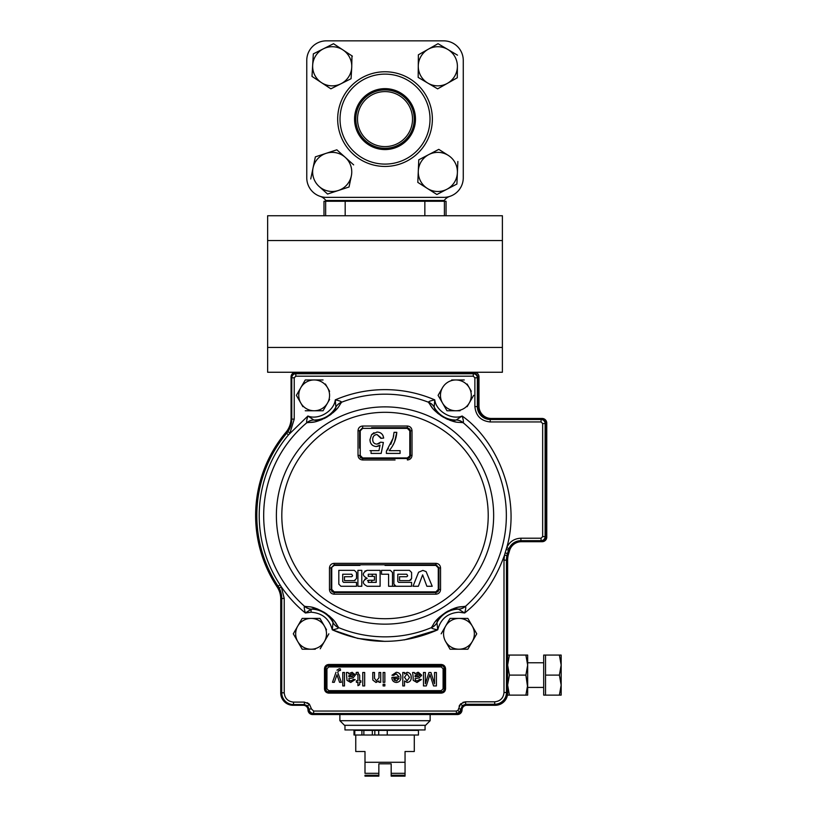 <?xml version="1.0" encoding="UTF-8"?>
<svg xmlns="http://www.w3.org/2000/svg" width="817" height="817" viewBox="0 0 817 817"><rect width="100%" height="100%" fill="white"/><g stroke="black" fill="none" stroke-linecap="round" stroke-linejoin="round"><path stroke-width="1.23" d="M463.27 177.789L463.27 60.417L463.27 177.789A19.567 19.567 0 0 1 443.713 197.357L326.33 197.357A19.567 19.567 0 0 1 306.763 177.789L306.763 60.417A19.567 19.567 0 0 1 326.33 40.85L443.713 40.85A19.567 19.567 0 0 1 463.27 60.417L463.27 177.789L463.27 60.417M326.33 201.268L325.82 200.482L326.33 201.268M320.274 196.397A10.958 10.958 0 0 1 325.82 200.482L444.213 200.482A10.958 10.958 0 0 1 449.769 196.397M443.713 201.268L444.213 200.482L443.713 201.268M446.051 215.749L446.051 201.268L323.981 201.268L323.981 215.749M430.018 119.098A44.996 44.996 0 0 1 385.021 164.094A44.996 44.996 0 0 1 340.025 119.098A44.996 44.996 0 0 1 385.021 74.112A44.996 44.996 0 0 1 430.018 119.098M415.475 119.098A30.454 30.454 0 0 0 385.021 88.644A30.454 30.454 0 0 0 354.558 119.098A30.454 30.454 0 0 0 385.021 149.562A30.454 30.454 0 0 0 415.475 119.098M414.229 119.098A29.208 29.208 0 0 0 385.021 89.901A29.208 29.208 0 0 0 355.814 119.098A29.208 29.208 0 0 0 385.021 148.306A29.208 29.208 0 0 0 414.229 119.098M357.509 119.098A27.502 27.502 0 0 0 385.021 146.611A27.502 27.502 0 0 0 412.524 119.098A27.502 27.502 0 0 0 385.021 91.596A27.502 27.502 0 0 0 357.509 119.098M306.763 60.417L306.763 177.789M443.713 40.85L326.33 40.85M438.79 149.358L418.774 159.815L418.294 171.1A19.567 19.567 0 0 1 448.329 155.414L438.79 149.358L448.329 155.414A19.567 19.567 0 0 1 457.387 172.755L457.867 161.47L457.387 172.755A19.567 19.567 0 0 1 427.352 188.441L417.814 182.385L436.881 194.497L456.907 184.039L457.387 172.755M427.352 188.441A19.567 19.567 0 0 1 418.294 171.1L417.814 182.385M456.907 184.039L446.899 189.268M442.109 191.76L436.881 194.497M418.774 159.815L428.782 154.587M353.659 164.881L345.244 157.344A19.567 19.567 0 0 1 351.341 175.931L349.033 186.991L351.341 175.931A19.567 19.567 0 0 1 319.151 186.501L327.566 194.037L319.151 186.501A19.567 19.567 0 0 1 313.054 167.914L310.736 178.974L313.054 167.914A19.567 19.567 0 0 1 345.244 157.344L353.659 164.881M345.244 157.344L336.829 149.817L315.362 156.864L313.054 167.914M327.566 194.037L338.299 190.514L327.566 194.037M349.033 186.991L338.299 190.514L349.033 186.991M352.393 56.159L342.956 49.939A19.567 19.567 0 0 1 351.729 67.433L351.974 55.883M333.53 43.73L342.956 49.939L333.53 43.73L323.43 48.795A19.567 19.567 0 0 1 342.956 49.939M351.065 78.708L351.729 67.433A19.567 19.567 0 0 1 321.438 82.619L330.875 88.828L351.065 78.708M312.666 65.135L312.002 76.41L321.438 82.619A19.567 19.567 0 0 1 323.43 48.795L313.33 53.861L312.666 65.135L313.33 53.861M447.777 49.428L438.045 43.689L418.375 54.81L418.273 66.106A19.567 19.567 0 0 1 447.777 49.428L457.5 55.168L447.777 49.428A19.567 19.567 0 0 1 457.397 66.463L457.295 77.758L457.397 66.463A19.567 19.567 0 0 1 427.904 83.14L418.171 77.401L437.636 88.869L457.295 77.758M427.904 83.14A19.567 19.567 0 0 1 418.273 66.106L418.171 77.401M418.375 54.81L438.045 43.689M502.394 240.545L502.394 215.749L267.639 215.749L267.639 240.545L502.394 240.545L502.394 372.256L267.639 372.256L267.639 240.545M462.146 416.016C496.562 440.24 521.491 497.083 506.734 547.625L506.162 549.433A125.798 125.798 106.5 0 1 505.151 552.854L504.518 555.1L506.928 555.601L507.459 553.579L507.99 553.742A21.569 21.569 0 0 0 507.02 560.145L507.02 692.51A12.326 12.326 0 0 1 494.693 704.826L466.201 704.826C463.413 705.122 461.871 706.664 461.574 709.452C461.288 712.24 459.746 713.782 456.958 714.068L313.074 714.068C310.358 713.803 308.816 712.312 308.458 709.605C308.101 706.899 306.559 705.408 303.842 705.132L293.517 705.132A12.326 12.326 0 0 1 281.191 692.816L281.191 598.463A21.569 21.569 0 0 0 277.617 586.565A128.78 128.78 0 0 1 286.195 432.949A21.569 21.569 0 0 0 291.209 419.121L291.209 377.801L291.771 377.801L291.771 419.121L294.232 419.121L289.923 433.03L287.89 431.631L286.624 433.306L288.483 434.858L307.886 416.016C306.63 420.04 306.314 422.246 306.937 422.634A10.784 10.59 -64.2 0 1 313.891 420.02L307.886 416.016C318.375 420.367 334.01 411.155 335.276 399.87L335.276 399.87C351.167 393.079 367.742 389.658 385.021 389.627L385.021 389.627C402.291 389.658 418.876 393.079 434.767 399.87C436.023 411.145 451.658 420.377 462.146 416.016C463.413 420.04 463.729 422.246 463.096 422.634C463.729 422.246 463.413 420.04 462.146 416.016L456.152 420.02A10.784 10.59 64.2 0 1 463.096 422.634L462.871 422.675C457.418 421.889 456.284 423.706 443.039 417.017C430.865 408.684 431.876 406.805 428.588 402.464L432.53 408.153M329.476 589.568C329.751 592.376 331.293 593.918 334.102 594.194L435.931 594.194C438.739 593.918 440.281 592.376 440.557 589.568L440.557 567.968C440.292 565.16 438.749 563.618 435.931 563.342L334.102 563.342C331.293 563.607 329.751 565.15 329.476 567.968L329.476 589.568L331.099 589.455L331.099 567.886L329.476 567.968M311.461 609.155A10.784 10.59 -114.2 0 1 304.588 606.357C303.955 606.735 304.21 608.951 305.364 612.995L311.614 609.145A10.784 10.427 -90.6 0 1 304.823 606.326L304.823 606.326C310.246 607.256 311.42 605.479 324.472 612.505C336.41 621.124 335.358 622.973 338.524 627.395L334.735 621.614M507.02 692.51L506.458 692.51L506.458 560.145L503.997 560.145L504.518 555.1C495.562 579.835 482.275 599.137 464.669 612.995C465.823 608.951 466.078 606.735 465.445 606.357L465.21 606.326C459.848 607.245 458.654 605.489 445.673 612.433C433.633 621.083 434.715 622.932 431.509 627.395A10.784 10.427 25.3 0 0 437.024 622.523L437.024 622.523C437.003 620.654 439.903 617.335 445.735 612.587C452.536 609.462 456.764 608.318 458.419 609.145L464.669 612.995L458.96 612.219C447.726 613.056 440.659 618.918 437.738 629.825L436.962 622.666A10.784 10.59 -178.2 0 1 431.437 627.619L431.437 627.619C431.499 628.355 433.592 629.09 437.738 629.825C402.597 645.164 367.446 645.164 332.305 629.825C336.441 629.09 338.544 628.355 338.595 627.619L338.524 627.395A10.784 10.427 -25.3 0 1 333.019 622.523L332.305 629.825C329.384 618.929 322.307 613.056 311.083 612.219L305.364 612.995C296.479 605.816 288.462 597.115 281.334 586.902L279.159 588.056A22.13 22.13 0 0 1 281.753 598.463L281.191 598.463L281.191 692.816L284.224 692.816L284.224 598.463L281.334 586.902L279.159 588.056L278.086 586.249L280.098 584.921A125.798 125.798 0 0 1 288.483 434.858M546.767 430.784L546.767 423.083A4.626 4.626 0 0 0 542.141 418.467L491.303 418.467A12.326 12.326 0 0 1 478.987 406.141L478.987 376.872A4.626 4.626 0 0 0 474.36 372.256L295.672 372.256A4.626 4.626 0 0 0 291.056 376.872L291.056 418.345A21.569 21.569 0 0 1 285.991 432.224A129.392 129.392 0 0 0 277.147 586.974A21.569 21.569 0 0 1 280.731 598.881L280.731 692.969A12.326 12.326 0 0 0 293.058 705.296L303.373 705.296A4.626 4.626 0 0 1 307.999 709.912A4.626 4.626 0 0 0 312.615 714.538L457.418 714.538A4.626 4.626 0 0 0 462.044 709.912A4.626 4.626 0 0 1 466.66 705.296L495.316 705.296A12.326 12.326 0 0 0 507.633 692.969L507.633 560.237A21.569 21.569 0 0 1 508.603 553.844A129.392 129.392 0 0 0 509.542 550.668A12.326 12.326 0 0 1 521.409 541.702L542.141 541.702A4.626 4.626 0 0 0 546.767 537.075L546.767 430.784M463.096 422.634A121.335 121.335 0 0 1 465.445 606.357A10.784 10.59 114.2 0 1 458.572 609.155L458.419 609.145A10.784 10.427 -89.4 0 0 465.21 606.326L458.357 607.205M455.753 607.889L453.619 608.583M452.077 609.176L450.361 609.911M448.339 610.902L446.613 611.862M439.781 616.866L438.698 617.877M437.095 619.521L435.359 621.553M332.979 619.572L331.416 617.958M330.211 616.835L328.802 615.609M327.014 614.231L325.401 613.097M317.925 609.155L316.526 608.624M314.341 607.899L311.767 607.225M370.469 580.254L367.466 580.611M372.246 576.363L372.246 574.239L368.253 574.239L368.253 576.363L374.452 576.363L374.452 580.254L368.253 580.254L368.253 582.378L371.357 582.378L372.246 580.254M376.137 574.239L376.137 582.378M360.573 570.348L357.907 570.348L357.907 586.269L361.798 586.269L361.798 570.348L357.907 570.348M359.98 565.395L334.214 565.395L334.102 563.342M389.934 570.348L385.021 570.348M337.615 591.865L344.948 591.865M347.562 591.865L358.959 591.865M360.062 591.865L371.868 591.865M331.753 580.448L331.753 584.329M326.514 629.744L319.968 618.408L302.188 618.408L293.293 633.818L302.188 649.219L311.083 649.219A15.4 15.4 0 0 1 297.735 626.118A15.4 15.4 0 0 1 311.083 618.408L311.083 618.408A15.4 15.4 0 0 1 324.42 641.519A15.4 15.4 0 0 1 311.083 649.219L315.27 649.219M430.15 720.696L425.534 725.312L344.508 725.312L339.882 720.696L430.15 720.696L430.15 714.538M344.968 725.312L344.968 729.938L425.065 729.938L425.065 725.312M445.622 641.519L450.065 649.219L458.96 649.219A15.4 15.4 0 0 1 445.622 626.118A15.4 15.4 0 0 1 474.36 633.818A15.4 15.4 0 0 1 458.96 649.219L467.855 649.219L476.75 633.818L467.855 618.408L450.065 618.408L441.17 633.818L450.065 618.408M407.703 575.832L406.815 576.72L407.703 575.832L406.815 574.239L397.797 574.239L397.797 581.49L398.676 582.378L411.594 582.378L411.594 586.269L392.487 586.269L392.487 572.472L390.363 570.348L381.519 570.348L381.519 574.239L388.596 574.239L388.596 586.269L392.487 586.269L392.487 572.472M411.084 579.866L409.47 580.611L411.594 578.487L411.594 572.472L409.47 570.348L393.906 570.348L393.906 584.145L396.031 586.269L394.305 585.391M393.906 570.348L393.906 584.145M409.47 580.611L399.564 580.611L399.564 576.72L399.564 580.611M406.815 576.72L399.564 576.72L406.815 576.72M422.869 570.399L426.096 571.604L422.869 570.399L418.59 572.237L413.024 586.269L418.365 586.269L422.624 574.862L426.872 586.269L432.213 586.269L426.096 571.604L432.213 586.269M426.872 586.269L422.624 574.862M344.468 576.72L351.718 576.72L344.468 576.72L344.468 580.611L354.374 580.611L356.498 578.487L356.498 572.472L354.374 570.348L338.81 570.348L338.81 584.145L340.924 586.269L356.498 586.269L356.498 582.378L343.579 582.378L342.701 581.49L342.701 574.239L342.701 581.49L343.579 582.378M351.718 576.72L352.607 575.832L351.718 574.239L342.701 574.239M356.498 582.378L356.498 586.269M380.109 570.348L367.19 570.348C362.064 572.983 362.064 575.628 367.19 578.313C362.064 580.938 362.064 583.593 367.19 586.269L380.109 586.269L380.109 570.348L380.109 586.269M376.218 582.378L368.253 582.378L376.218 582.378L376.218 574.239L368.253 574.239L372.246 574.239M368.253 576.363L374.452 576.363L374.452 580.254M367.19 578.313L364.78 579.13M361.778 457.755L362.697 457.939L360.236 455.467L360.236 430.845L362.697 428.374L407.346 428.374L409.807 430.845L409.807 455.467L409.817 430.845L410.44 430.784L410.44 455.437L407.346 457.939L362.697 457.939L362.687 458.521L359.603 455.437L358.02 455.345C358.285 458.153 359.827 459.695 362.646 459.971L362.687 458.521L359.603 455.437L360.501 457.612L362.687 458.521L408.337 458.357M409.337 457.796L410.44 455.437L407.356 458.521L362.329 458.5M408.52 458.286L409.072 457.99M409.899 457.163L408.234 457.765M378.251 446.184L380.038 445.142L376.228 446.572L378.24 446.184M376.228 446.572C372.215 446.092 370.132 443.784 369.958 439.658L370.336 442.222M370.877 443.427L372.572 445.367M369.958 439.658L371.592 434.644L369.958 439.658M373.992 432.683L371.592 434.644L377.015 432.05C380.865 432.234 383.081 434.246 383.653 438.086L383.04 435.686M382.877 435.349L382.376 434.542M381.549 433.643L380.079 432.673M383.653 438.086L380.906 438.351L383.653 438.086M380.906 438.351L376.994 434.521L380.753 437.565M375.187 434.869L376.994 434.521C374.135 434.848 372.705 436.503 372.695 439.495C372.726 442.375 374.155 443.917 376.984 444.111L380.64 442.191L383.377 442.467L381.182 453.415L371.051 453.415L371.051 450.678L378.945 450.678L380.038 445.142M372.848 437.994L373.583 436.227M374.962 443.733L373.767 442.865M372.94 441.251L372.695 439.495M379.782 443.151L378.067 443.988M381.182 453.415L383.377 442.467M388.381 448.553L386.39 451.198L393.11 438.137L394.06 432.326L396.796 432.326C396.255 439.291 393.692 445.408 389.127 450.678L400.085 450.678L400.085 453.415L386.39 453.415L386.39 451.198L386.39 453.415M393.11 438.137L390.792 444.285M393.733 435.257L393.457 436.758M392.221 446.511L394.223 442.681M394.509 442.017L396.796 432.326M410.063 429.323L407.356 427.71L391.2 427.71M371.612 427.71L407.356 427.71L407.387 426.025L362.646 426.025C359.837 426.3 358.295 427.842 358.02 430.661L358.02 455.345M359.603 448.176L359.603 430.784L362.687 427.71L362.646 426.025M407.346 428.374L407.356 427.71L410.44 430.784L412.013 430.661C411.748 427.853 410.205 426.311 407.387 426.025M410.022 456.979L410.44 455.437L412.013 455.345L412.013 430.661M407.366 458.582L407.387 459.971C410.195 459.695 411.737 458.153 412.013 455.345M360.236 430.784L359.603 430.784L359.603 441.19M360.215 430.845L360.215 455.467L359.531 455.406M359.603 430.784L358.02 430.661M334.214 565.395L331.099 567.886L334.184 564.802L435.849 564.802L435.931 563.342M429.282 676.65L426.3 685.933L423.472 685.933L423.472 672.483L425.371 672.483L425.371 683.86L428.966 672.483L430.947 672.483L434.511 683.86L434.511 672.483L436.411 672.483L436.411 685.933L433.551 685.933L429.946 674.515L429.354 676.415M404.507 677.262L406.978 673.862L409.511 677.385L407.05 680.929L404.507 677.262L406.978 673.862M411.094 675.935L411.227 677.385C411.257 674.485 409.899 672.789 407.152 672.309L404.507 673.964L404.507 672.483L402.781 672.483L402.781 685.933L404.507 685.933L404.507 680.959L407.162 682.481C409.94 682.032 411.298 680.336 411.227 677.385L411.217 677.896M409.511 677.385L407.05 680.929M383.122 672.483L383.122 682.307L384.848 682.307L384.848 672.483L383.122 672.483M375.994 682.481L378.986 680.939L375.994 682.481L372.858 680.101L372.777 678.498L372.858 680.101M378.986 680.939L378.986 682.307L380.712 682.307L380.712 672.483L378.986 672.483L378.986 677.753L376.474 680.929L374.503 678.345L374.503 672.483L372.777 672.483L372.777 678.498M374.503 678.345L376.474 680.929L378.986 677.753M356.222 672.452L357.438 672.309L356.222 672.452L356.396 673.902L357.948 675.179L357.948 680.755L356.396 680.755L356.396 682.307L357.948 682.307L357.948 685.688L359.664 684.707L359.664 682.307L360.879 682.307L360.879 680.755L359.664 680.755L359.664 675.24L357.438 672.309L358.295 672.401M344.488 672.483L342.772 672.483L342.772 685.933L344.488 685.933L344.488 672.483M336.941 670.175L339.3 668.684L340.352 668.878L340.526 670.379L338.361 670.931L337.768 672.565L341.383 682.307L339.566 682.307L336.961 674.75L334.316 682.307L332.499 682.307L336.022 672.248M339.658 670.236L338.35 670.961M349.063 675.271L351.749 673.862L353.628 675.179L351.402 676.599L348.808 676.639L349.063 675.271L351.749 673.862M350.728 682.481L346.99 680.326L346.388 672.483L348.113 672.483L348.634 673.688L352.137 672.309L355.354 675.087L353.077 677.875L348.808 678.692L349.247 680.408L351.044 680.929L353.455 679.376L355.181 679.55L350.728 682.481L355.181 679.55M351.657 678.12L348.808 678.692M349.247 680.408L351.667 680.898M362.768 672.483L362.768 685.933L364.668 685.933L364.668 672.483L362.768 672.483M384.848 684.207L383.122 684.207L383.122 685.933L384.848 685.933L384.848 684.207M393.641 678.519L399.156 678.519L396.347 680.929L394.274 680.101L393.641 678.519M399.156 676.966L396.225 673.862L393.661 675.414L391.966 675.24L396.245 672.309C399.288 672.544 400.841 674.209 400.881 677.313C400.871 680.428 399.36 682.154 396.337 682.481C393.396 682.144 391.925 680.449 391.915 677.405L399.156 676.966M396.225 673.862L395.591 673.913M400.728 675.771L400.881 677.313C400.871 680.428 399.36 682.154 396.337 682.481M415.291 675.271L417.967 673.862L419.856 675.179L417.62 676.599L415.036 676.639L415.291 675.271L417.967 673.862M412.616 672.483L413.126 676.752L412.616 672.483L414.331 672.483L414.852 673.688L418.365 672.309L421.582 675.087L419.295 677.875L415.036 678.692L415.475 680.408L417.262 680.929L419.683 679.376L421.409 679.55L416.956 682.481L421.409 679.55M417.875 678.12L415.036 678.692L415.475 680.408L417.262 680.929M413.126 676.752L413.208 680.326L416.956 682.481M421.582 675.087L421.48 675.853M441.241 666.938L328.791 666.938L326.943 668.786L326.943 688.813L328.791 690.661L441.241 690.661L443.09 688.813L444.325 688.813A3.084 3.084 0 0 1 441.241 691.887L328.791 691.887A3.084 3.084 0 0 1 325.717 688.813L325.717 668.786A3.084 3.084 0 0 1 328.791 665.702L441.241 665.702A3.084 3.084 0 0 1 444.325 668.786L443.09 668.786L441.241 666.938L441.241 664.466C443.845 664.742 445.285 666.172 445.561 668.786L445.561 688.813C445.285 691.417 443.856 692.847 441.241 693.122L441.241 690.661L443.09 688.813L443.09 668.786M444.325 668.786L444.325 688.813L444.325 668.786L445.561 668.786M414.331 672.483L414.852 673.688M417.589 672.36L418.365 672.309M355.211 674.137L355.354 675.087M339.3 668.684L340.352 668.878M337.635 676.915L336.961 674.75M359.664 680.755L360.879 680.755M360.879 682.307L359.664 682.307M313.074 714.068L313.636 713.507L456.397 713.507L456.397 711.045L313.636 711.045L313.636 713.507C310.899 713.251 309.357 711.76 309.02 709.044L311.481 708.962L309.408 704.183L307.11 702.651M307.672 705.929L309.408 704.183L304.404 702.109L304.404 704.571L307.672 705.929L309.02 709.044L308.458 709.605M311.614 609.145C313.289 608.308 317.537 609.472 324.369 612.627C330.15 617.366 333.04 620.665 333.019 622.523C333.04 620.665 330.15 617.366 324.369 612.627C317.537 609.472 313.289 608.308 311.614 609.145A24.673 24.673 0 0 1 333.019 622.523L333.081 622.666A10.784 10.59 178.2 0 0 338.595 627.619A121.335 121.335 0 0 0 431.437 627.619M305.364 612.995L311.083 609.257L311.083 612.219M434.767 399.87C430.641 400.708 428.557 401.504 428.506 402.24A10.784 10.59 -3.2 0 1 434.164 407.06L434.767 399.87C430.641 400.708 428.557 401.504 428.506 402.24L428.588 402.464A10.784 10.427 153.2 0 1 434.225 407.193L434.164 407.06M462.871 422.675A10.784 10.427 -92.2 0 0 455.998 420.03A24.673 24.673 0 0 1 455.876 420.03L455.876 420.04C454.232 420.898 449.983 419.846 443.141 416.884C437.228 412.279 434.256 409.051 434.225 407.193C434.256 409.051 437.228 412.279 443.141 416.884C449.983 419.846 454.232 420.898 455.876 420.04L455.876 420.04A24.673 24.673 0 0 1 434.225 407.193M291.209 377.801A4.626 4.626 0 0 1 295.825 373.175L473.288 373.175A4.626 4.626 0 0 1 477.904 377.801L477.904 406.6A12.326 12.326 0 0 0 490.231 418.927L541.058 418.927A4.626 4.626 0 0 1 545.685 423.553L545.685 536.616A4.626 4.626 0 0 1 541.058 541.232L520.899 541.232A12.326 12.326 0 0 0 509.032 550.239L508.491 550.086L509.011 548.575L508.491 550.086A128.218 128.218 0 0 1 507.459 553.579L505.151 552.854M506.734 547.625L509.011 548.575A12.888 12.888 0 0 1 520.899 540.67L541.058 540.67L541.058 538.209L520.899 538.209C514.302 538.536 509.583 541.671 506.734 547.625M507.99 553.742A128.78 128.78 0 0 0 509.032 550.239M461.574 709.452L461.013 708.88L462.371 705.612L465.629 704.264L465.629 701.803L462.922 702.344M461.013 708.89L459.665 712.158L457.918 710.412L458.551 708.89L461.013 708.89L458.551 708.89L460.625 703.876L462.371 705.612M396.929 680.888L397.174 680.101M394.825 680.541L395.54 678.519L394.825 680.541M348.818 676.466L349.216 677.007M352.066 673.862L350.187 675.179L352.413 676.599M416.404 675.179L418.641 676.599L416.404 675.179L418.294 673.862L416.404 675.179M415.036 676.466L415.434 677.007M328.036 693.051L328.791 693.122C326.177 692.867 324.737 691.427 324.482 688.813L324.798 690.426M325.186 691.172L325.748 691.856M332.305 629.825L357.713 638.404L385.021 641.396M404.405 639.895L437.738 629.825L436.962 622.666M458.419 609.145C456.764 608.318 452.536 609.462 445.735 612.587C439.903 617.335 437.003 620.654 437.024 622.523A24.673 24.673 0 0 1 458.419 609.145M304.588 606.357A121.335 121.335 0 0 1 306.937 422.634L307.172 422.675C312.564 421.899 313.718 423.696 326.902 417.068C339.167 408.714 338.126 406.846 341.445 402.464L341.526 402.24C341.486 401.504 339.402 400.708 335.276 399.87L335.869 407.06A10.784 10.59 3.2 0 1 341.526 402.24L341.445 402.464A10.784 10.427 -153.2 0 0 335.807 407.193L335.807 407.193C335.787 409.072 332.795 412.309 326.831 416.925C319.947 419.877 315.679 420.908 314.045 420.03A10.784 10.427 92.2 0 0 307.172 422.675L314.055 421.981M316.679 421.368L318.844 420.724M320.397 420.173L322.133 419.478M324.186 418.539L325.963 417.61M329.619 415.332L331.385 414.035M332.907 412.789L334.02 411.799M335.664 410.195L337.452 408.214M434.338 410.154L435.941 411.727M437.177 412.83L438.627 414.005M440.445 415.353L442.12 416.456M445.878 418.549L447.869 419.468M449.697 420.193L451.096 420.694M453.302 421.358L455.896 421.96M398.42 458.521L362.687 458.521M369.958 450.678L371.051 450.678L369.958 450.678M360.236 455.488L360.42 456.417M360.44 456.458L361.747 457.745M360.236 455.212L360.236 443.417M409.807 441.956L409.807 435.277M397.797 574.239L401.78 574.239L397.797 574.239M435.818 591.865L334.214 591.865L435.818 591.917L438.28 589.404L438.28 567.856L438.32 589.404L438.933 589.455L438.035 591.631L435.849 592.529L334.184 592.529L332.008 591.631L331.099 589.455L332.008 591.631L334.184 592.529L334.102 594.194M392.395 591.865L396.674 591.865M398.277 591.865L409.899 591.865M411.217 591.865L422.318 591.865M438.28 572.717L438.28 576.914M395.193 592.529L435.849 592.529L438.035 591.631L438.933 589.455L438.933 567.886L438.933 589.455L440.557 589.568M354.507 592.529L374.85 592.529M415.536 564.802L436.166 564.823L439.005 567.907M494.693 704.826L466.201 704.826L465.629 704.264L494.693 704.264L494.693 704.826M545.685 536.616L545.123 536.616A4.054 4.054 0 0 1 541.058 540.67L541.058 541.232L520.899 541.232L520.899 538.209M473.288 373.175L473.288 373.737A4.054 4.054 0 0 1 477.342 377.801L477.904 377.801L477.904 406.6L477.342 406.6L477.342 377.801L474.881 377.801L474.881 406.6C475.851 415.863 480.968 420.98 490.231 421.95L541.058 421.95L542.662 423.553L542.662 536.616L541.058 538.209M280.731 598.881L280.731 692.969M546.767 529.375L546.767 537.075L546.767 529.375M546.767 521.215L546.767 495.49M546.767 464.679L546.767 438.954M293.517 705.132L293.517 704.571A11.765 11.765 0 0 1 281.753 692.816L281.753 598.463L284.224 598.463L281.334 586.902L280.098 584.921M335.807 407.193A24.673 24.673 0 0 1 314.045 420.03L313.891 420.02M438.32 567.856L438.933 567.886L438.933 589.455L435.849 592.529L435.931 594.194M376.32 592.529L334.184 592.529L331.099 589.455L331.722 589.404L331.722 567.856M435.818 591.917L435.849 592.529L386.124 592.529M334.184 592.529L334.214 591.917M438.933 567.886L440.557 567.968M376.32 564.802L334.184 564.802M436.125 564.813L435.818 565.395L385.021 565.395M438.28 567.856L435.818 565.395M331.753 567.856L331.753 589.404L334.214 591.865M367.19 570.348L364.801 571.154M356.498 578.487L356.498 572.472M354.374 580.611L355.027 580.509M355.752 735.024L355.752 751.507L364.995 751.507L364.995 762.281L405.048 762.281L405.048 751.507L414.29 751.507L414.29 735.024M354.782 730.398L354.782 735.024L353.996 735.024L353.996 730.398L363.861 730.398L363.861 735.024L378.69 735.024L378.69 730.398L418.447 730.398L418.447 735.024L378.69 735.024M378.69 730.398L363.861 730.398M364.995 773.321L364.995 762.281L364.995 773.321L378.853 773.321L378.853 775.231L378.853 763.824L391.18 763.824L391.18 776.15L405.048 776.15L405.048 773.321L405.048 776.15M378.853 766.979L378.853 763.824M405.048 762.281L405.048 773.321L405.048 762.281M391.18 774.302L391.18 776.15L391.18 773.321L405.048 773.321M364.995 776.15L364.995 775.231L364.995 776.15L378.853 776.15L378.853 775.231L364.995 775.231M361.9 730.398L361.9 735.024L363.861 735.024M354.782 735.024L361.9 735.024M378.853 773.321L378.853 775.895M527.659 695.124L525.872 695.124L527.659 695.124L527.659 665.089L525.872 675.097L527.659 665.089L525.872 655.071L527.659 655.071L527.659 665.089L525.872 675.097L527.659 687.424L543.683 687.424M559.379 695.124L561.167 695.124L561.167 685.116L559.379 675.097L561.167 685.116L559.379 695.124L543.683 695.124L543.683 655.071L559.379 655.071L561.167 665.089L561.167 655.071L559.379 655.071L561.167 655.071M545.531 695.124L545.531 655.071M545.531 675.097L559.379 675.097L561.167 665.089L561.167 685.116M509.42 675.097L507.633 685.106L509.42 695.124L507.633 695.124L525.872 695.124L527.659 685.116L525.872 675.097L509.42 675.097L507.633 665.089L509.42 655.071L525.872 655.071M509.42 655.071L507.633 655.071L509.42 655.071C507.081 655.071 507.081 655.071 509.42 655.071C507.081 655.071 507.081 655.071 509.42 655.071L507.633 665.089M293.293 633.818L302.188 618.408L306.886 618.408M297.735 641.519L293.548 634.258M320.223 648.78L328.863 633.818M328.618 634.258L324.42 641.519M472.297 626.118L476.75 633.818M450.565 618.408L467.855 618.408M476.495 634.258L467.855 649.219M471.317 391.292L469.213 387.656A15.4 15.4 0 0 1 455.876 410.767A15.4 15.4 0 0 1 442.538 387.656A15.4 15.4 0 0 1 469.213 387.656L467.12 384.021M464.27 379.956L451.689 379.956M442.538 387.656L438.341 394.917M438.086 395.357L446.981 410.767L460.073 410.767M446.736 410.328L442.538 403.057M451.689 410.767L446.981 410.767M467.12 406.692L473.666 395.357M473.411 395.796L469.213 403.057M329.598 391.292L327.505 387.656A15.4 15.4 0 0 1 314.157 410.767A15.4 15.4 0 0 1 300.819 387.656A15.4 15.4 0 0 1 327.505 387.656L325.401 384.021M305.772 379.956L323.052 379.956L305.262 379.956L296.377 395.357L305.262 379.956M296.377 395.357L302.913 406.692M300.819 403.057L296.622 395.796M305.262 410.767L323.052 410.767L329.598 399.431M325.401 406.692L323.052 410.767M424.85 215.749L424.85 201.268M444.397 215.749L444.397 201.268M325.646 215.749L325.646 201.268M345.183 215.749L345.183 201.268M337.676 119.098A47.345 47.345 0 0 1 385.021 71.763A47.345 47.345 0 0 1 432.367 119.098A47.345 47.345 0 0 1 385.021 166.443A47.345 47.345 0 0 1 337.676 119.098M267.639 347.46L502.394 347.46M385.021 618.714A103.197 103.197 0 0 1 281.814 515.507A103.197 103.197 0 0 1 385.021 412.309A103.197 103.197 0 0 1 488.219 515.507A103.197 103.197 0 0 1 385.021 618.714M385.021 624.147A108.63 108.63 0 0 1 276.381 515.507A108.63 108.63 0 0 1 385.021 406.876A108.63 108.63 0 0 1 493.652 515.507A108.63 108.63 0 0 1 385.021 624.147M362.697 428.374L407.346 428.322M362.687 427.71L362.697 428.322M362.646 459.971L395.071 459.971M328.791 666.938L328.791 664.466L441.241 664.466M326.943 668.786L324.482 668.786C324.737 666.161 326.177 664.721 328.791 664.466L327.147 664.793M445.561 688.813L444.325 688.813M324.482 688.813L324.482 668.786L324.482 688.813L326.943 688.813M441.241 693.122L328.791 693.122L328.791 690.661M277.617 586.565L278.086 586.249A128.218 128.218 0 0 1 286.624 433.306L286.195 432.949M459.665 712.158L456.397 713.507L456.958 714.068M313.636 711.045L311.481 708.962M304.404 702.109L293.517 702.109L293.517 704.571L304.404 704.571L303.842 705.132M293.517 702.109C287.911 701.517 284.816 698.423 284.224 692.816M428.506 402.24A121.335 121.335 0 0 0 341.526 402.24M473.288 376.198L473.288 373.737L295.825 373.737A4.054 4.054 0 0 0 291.771 377.801L294.232 377.801L295.825 376.198L473.288 376.198L474.881 377.801M295.825 373.175L295.825 376.198M541.058 418.927L541.058 419.489L490.231 419.489A12.888 12.888 0 0 1 477.342 406.6L474.881 406.6M490.231 418.927L490.231 421.95M542.662 536.616L545.123 536.616L545.123 423.553A4.054 4.054 0 0 0 541.058 419.489L541.058 421.95M545.685 423.553L542.662 423.553M506.162 549.433L508.491 550.086M507.02 560.145L506.458 560.145A22.13 22.13 0 0 1 506.928 555.601M503.997 560.145L503.997 692.51L506.458 692.51A11.765 11.765 0 0 1 494.693 704.264L494.693 701.803L465.629 701.803L460.625 703.876L459.093 706.174M503.997 692.51C503.405 698.116 500.3 701.211 494.693 701.803M457.918 710.412L456.397 711.045M326.3 665.263L325.748 665.732M325.268 666.294L324.809 667.132M287.89 431.631A22.13 22.13 0 0 0 291.771 419.121L291.209 419.121M294.232 419.121L294.232 377.801M372.338 735.024L372.338 730.398M391.18 775.231L405.048 775.231M374.819 730.398L374.819 735.024M387.248 730.398L387.248 735.024M339.882 714.538L339.882 720.696M354.139 735.024L354.139 730.398M527.659 662.771L543.683 662.771"/></g></svg>
